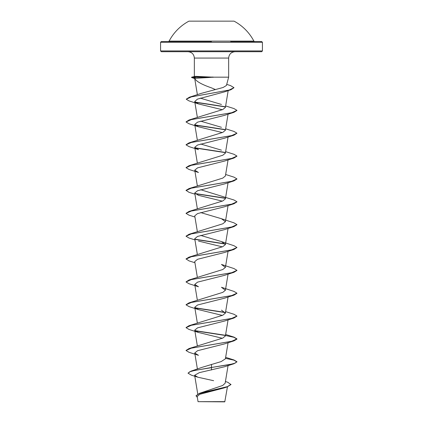 <?xml version="1.0" encoding="UTF-8"?>
<svg xmlns="http://www.w3.org/2000/svg" width="423" height="423" viewBox="0 0 423 423"><rect width="100%" height="100%" fill="white"/><g stroke="black" fill="none" stroke-linecap="round" stroke-linejoin="round"><path stroke-width="0.63" d="M169.115 41.116L253.885 41.116A47.873 47.873 0 0 0 234.062 21.15L188.938 21.15A47.873 47.873 0 0 0 169.115 41.116L168.439 41.523L211.5 41.523L161.332 41.523L160.571 42.284L262.429 42.284L261.668 41.523L230.667 41.523M225.427 381.498L227.823 382.313L230.974 384.565L227.114 386.923L223.91 387.976L199.741 394.315L197.192 396.525L198.043 401.676L224.782 401.85L227.442 386.812M210.495 401.686C193.755 401.681 194.781 401.67 211.5 401.66C227.812 401.654 229.52 401.644 213.192 401.633M208.433 77.536L194.68 78.345C196.055 81.295 201.66 84.473 211.5 87.878L215.407 89.56L223.122 87.487L226.427 85.488L228.653 77.171L213.224 77.171L208.433 77.536M213.351 77.266L192.761 77.266L195.595 78.075M262.429 50.945L160.571 50.945L161.332 51.706L261.668 51.706L262.429 50.945L262.429 42.284M213.224 77.171L195.368 76.336L191.693 77.155L192.761 77.266L191.529 77.462L191.693 77.155M230.974 384.375L227.442 386.622L199.397 393.358L222.678 385.48L225.142 383.243L228.066 365.578M211.5 364.377L211.5 367.471L190.921 371.183L202.03 367.354L221.123 361.602L225.401 358.82L228.066 342.725M186.046 350.429L189.033 348.552L222.784 338.083L225.401 335.968L228.066 319.867M186.046 327.571L189.028 325.694L222.784 315.225L225.401 313.11L221.462 310.144M189.028 302.842L222.784 292.372L225.401 290.257L221.462 287.286L233.972 291.415L236.965 293.197L231.571 295.608L189.028 302.842L186.046 304.719M189.033 279.984L222.784 269.52L225.401 267.405L221.456 264.433L233.972 268.557L236.965 270.339L231.571 272.75L189.033 279.984L186.046 281.866M194.934 262.731L189.028 260.885L186.035 258.913L189.028 257.131L222.784 246.662L225.401 244.547L221.456 241.581L200.65 235.426M186.046 236.15L189.028 234.279L222.784 223.809L225.401 221.694L221.456 218.723L200.655 212.568M186.046 213.298L189.033 211.421L222.784 200.951L225.401 198.836L228.066 182.741M189.033 211.421L231.566 204.187L236.965 201.776L233.967 199.994L200.655 189.716M194.934 194.168L189.028 192.322L186.035 190.35L189.028 188.568L222.784 178.099L225.401 175.984L228.066 159.883M186.046 167.587L189.028 165.71L222.789 155.241L225.401 153.126L228.066 137.031M221.456 150.16L200.655 144.005M186.046 144.735L189.028 142.858L222.789 132.388L225.401 130.273L228.066 114.178M221.456 127.302L200.655 121.152M186.046 121.882L189.028 120L222.784 109.536L225.401 107.421L228.182 90.617M221.456 104.449L200.259 98.125M186.273 99.151L189.419 97.211L201.263 93.367L215.407 89.56M198.472 103.926L189.028 100.901L186.263 99.246L191.397 96.867L230.916 89.739L224.317 91.928L197.467 99.119L194.733 101.52L198.472 103.926L222.35 109.721M198.472 126.784L189.028 123.754L186.035 121.977L191.429 119.566L233.972 112.328L224.528 115.352L197.552 122.162L194.744 124.436L198.472 126.784L222.35 132.579M233.972 135.186L224.534 138.21L197.557 145.02L194.744 147.289L198.466 149.636L189.028 146.612L186.035 144.83L191.429 142.419L233.972 135.186L236.965 133.213L233.967 131.431L225.644 128.788M233.967 158.038L224.534 161.063L197.552 167.873L194.744 170.146L198.466 172.489L189.028 169.464L186.035 167.682L191.429 165.271L233.967 158.038L236.954 156.161M186.035 190.54L191.429 188.129L233.972 180.891L224.528 183.92L197.552 190.731L194.744 192.999L198.472 195.347L222.345 201.142M194.934 217.02L189.028 215.175L186.035 213.393L191.429 210.982L233.972 203.749L224.534 206.773L197.546 213.583L194.744 215.857L197.356 231.63M194.934 239.878L189.033 238.033L186.035 236.246L191.434 233.834L233.967 226.601L224.534 229.626L197.552 236.436L194.744 238.709L197.356 254.487M198.466 241.052L222.35 246.852M186.035 259.103L191.429 256.692L233.972 249.459L224.528 252.483L197.552 259.294L194.744 261.562L197.356 277.34M233.972 272.312L224.528 275.336L197.552 282.146L194.744 284.42L198.466 286.762L189.028 283.738L186.035 281.961L191.429 279.545L233.972 272.312L236.954 270.434M198.466 309.62L189.033 306.596L186.035 304.814L191.434 302.403L233.972 295.169L224.534 298.189L197.546 305.004L194.744 307.272L198.466 309.62L222.35 315.415M198.472 332.473L189.028 329.448L186.035 327.666L191.429 325.255L233.972 318.022L224.534 321.046L197.552 327.857L194.744 330.13L198.472 332.473L222.345 338.273M233.972 340.875L224.528 343.899L197.552 350.715L194.744 352.983L198.466 355.331L189.028 352.301L186.035 350.524L191.429 348.113L233.972 340.875L236.965 339.093L233.908 337.295L225.48 335.497M233.972 363.732L236.965 361.76L235.024 363.188L229.504 364.615L211.5 367.471L233.972 363.732L224.534 366.757L199.386 372.631L194.649 375.259L197.837 377.205L213.626 380.705M190.921 371.183L188.013 373.176L191.408 375.175L197.837 377.205M199.397 393.358L196.034 395.743L197.345 397.446M211.5 369.993L211.5 367.661L194.659 370.421L189.71 371.801L188.013 373.176M227.114 386.923L199.043 393.681L196.034 395.933M236.965 361.76L233.967 359.978L225.644 357.335M189.033 348.552L231.571 341.313L236.965 338.902L233.972 337.12L225.644 334.477M225.258 335.265L194.977 330.622M189.028 325.694L231.571 318.461L236.965 316.05L233.972 314.268L225.644 311.624M225.258 312.412L194.977 307.77M189.028 257.131L231.571 249.898L236.965 247.487L233.972 245.705L221.456 241.581M225.258 243.849L194.982 239.201M189.028 234.279L231.571 227.04L236.965 224.629L233.972 222.847L221.456 218.723M225.258 198.138L194.982 193.496M189.028 188.568L231.571 181.335L236.965 178.918L233.972 177.142L225.644 174.493M189.028 165.71L231.571 158.477L236.965 156.066L233.972 154.284L225.644 151.64M225.258 152.428L194.982 147.786M189.028 142.858L231.566 135.624L236.965 133.213M225.258 129.575L194.977 124.928M189.028 120L231.571 112.767L236.965 110.355L233.972 108.574L225.644 105.93M225.258 106.718L194.998 102.08M189.419 97.211L229.192 90.036L233.967 87.646L230.546 85.599L226.723 84.389M236.965 361.951L233.908 360.147L225.48 358.35M225.353 335.476L195.193 330.855M233.972 318.022L236.954 316.145M225.353 312.618L195.193 307.997M233.972 295.169L236.954 293.292M233.972 249.459L236.965 247.487M225.353 244.055L195.193 239.434M233.967 226.601L236.954 224.724M233.972 203.749L236.954 201.871M225.353 198.345L195.193 193.723M233.972 180.891L236.954 179.014M225.353 152.634L195.193 148.013M225.353 129.782L195.193 125.16M233.972 112.328L236.954 110.451M225.353 106.924L195.199 102.308M230.916 89.739L233.961 87.741M194.733 78.609L191.529 77.462M213.224 77.076L192.761 77.076L195.368 76.336M194.347 76.441L194.347 58.073L228.653 58.073C229.028 54.207 231.154 52.087 235.019 51.706M194.347 58.073C193.972 54.207 191.846 52.087 187.981 51.706M194.739 78.641L194.643 78.281M228.653 77.171L228.653 58.073M160.571 50.945L160.571 42.284M197.758 394.046L194.649 375.259M197.404 369.052L194.744 352.983M197.356 345.903L194.744 330.13M197.356 323.05L194.744 307.272M225.401 313.11L228.066 297.015M197.356 300.198L194.744 284.42M225.401 290.257L228.066 274.157M225.401 267.405L228.066 251.304M225.401 244.547L228.066 228.452M225.401 221.694L228.066 205.594M197.356 208.777L194.744 192.999M197.356 185.924L194.744 170.146M197.356 163.066L194.744 147.289M197.356 140.214L194.744 124.436M197.356 117.356L194.733 101.52M197.388 94.71L194.712 78.535M253.885 41.116L254.561 41.523"/></g></svg>
